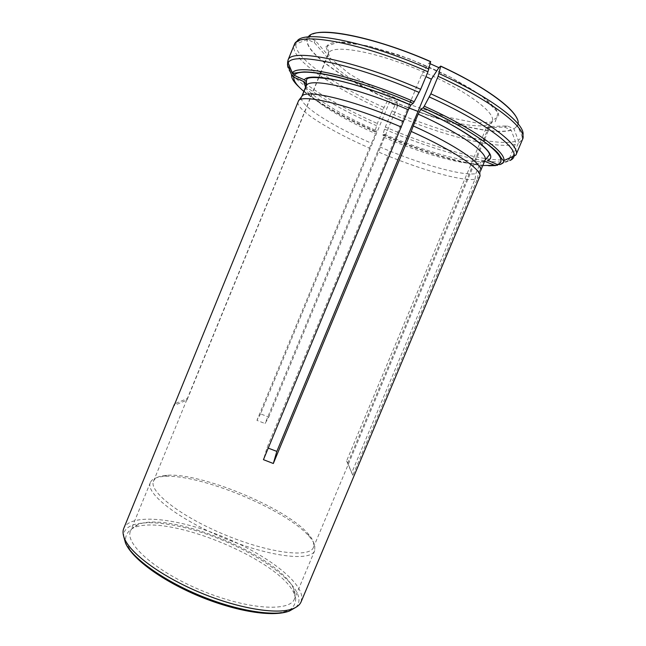 <?xml version="1.0" encoding="UTF-8"?>
<svg xmlns="http://www.w3.org/2000/svg" width="646" height="646" viewBox="0 0 646 646"><rect width="100%" height="100%" fill="white"/><g stroke="black" fill="none" stroke-linecap="round" stroke-linejoin="round"><path stroke-width="0.48" stroke-dasharray="3.23 2.42" d="M430.672 61.596L428.904 63.171L421.612 74.807L411.017 100.364M410.267 102.181L409.33 104.442M409.306 104.499L267.073 447.597L263.447 459.669M522.8 135.515L522.283 136.904L522.501 139.463L518.229 143.339L518.286 140.327L513.95 128.893L507.272 125.922L488.974 126.535L347.766 463.125L352.853 475.327L477.491 178.643L479.712 176.754M318.858 77.512L186.977 400.068L174.145 405.478M296.231 42.232L308.142 37.387L315.183 40.512L328.007 55.152L321.312 71.512M320.473 73.571L318.938 77.318M500.165 164.536L509.759 160.547L515.968 154.959M516.865 118.258C518.213 121.165 518.415 123.596 517.462 125.55L513.95 128.893M260.58 413.868L256.947 420.368L265.054 423.55L268.752 417.09L260.58 413.868L389.231 102.657L389.433 98.168L397.492 101.721L397.411 106.267L389.231 102.657M297.879 102.084C296.457 110.103 329.896 130.71 369.48 148.112L256.947 420.368M369.48 148.112L375.601 133.641L376.432 130.726L374.963 131.824L374.979 131.146L377.329 123.507L384.047 107.494L388.303 99.161L389.433 98.168M477.491 178.643L478.306 173.007L482.74 162.437C483.878 160.337 485.558 159.643 487.77 160.353M509.492 158.181L515.338 144.316L515.395 141.329L511.099 130.016L504.486 127.076L486.365 127.69L346.587 460.961L352.853 475.327M515.338 144.316C495.119 149.436 440.289 134.836 390.87 113.43L384.475 129.152L382.973 134.634L382.973 135.321L384.523 134.263L383.724 137.186L377.587 151.632C417.615 168.743 460.735 181.469 475.012 179.273L351.626 473.05M475.012 179.273L475.811 173.693L480.204 163.228C481.335 161.145 482.99 160.458 485.186 161.161M495.724 165.578L506.965 161.355L509.04 159.271C489.232 163.454 434.669 148.305 385.258 126.979M379.719 146.868C419.165 163.745 461.704 176.116 475.811 173.693M390.87 113.43L396.305 102.698L397.492 101.721M511.099 130.016C492.688 135.482 442.042 122.538 396.305 102.698M478.306 173.007L480.479 171.085M298.169 101.688L301.343 97.522C299.801 105.653 332.593 126.148 371.595 143.339M308.142 37.387L313.132 33.875M382.933 109.941C333.982 88.155 291.863 59.925 293.785 46.237L295.925 44.09L307.318 39.471L314.287 42.563L326.981 57.05L321.078 71.472M388.303 99.161C343.058 78.901 304.872 52.447 307.318 39.471M301.771 96.48L301.343 97.522M518.229 143.339L512.52 156.881M150.195 482.95C145.77 493.665 178.974 519.626 224.606 538.304C270.19 557.094 311.13 561.616 314.731 550.594L314.828 545.507C314.013 542.753 312.099 539.685 309.095 536.317C285.976 509.428 199.8 473.736 164.431 476.401C156.703 476.837 152.004 478.872 150.356 482.505L150.195 482.95M153.368 481.601L153.538 481.117C155.121 477.636 159.643 475.69 167.096 475.278C201.366 472.735 285.572 507.619 307.997 533.644C310.92 536.907 312.769 539.862 313.552 542.519L313.455 547.356C309.975 557.982 270.23 553.477 225.971 535.243C181.663 517.123 149.226 491.977 153.368 481.601M293.785 46.237L287.85 60.829M346.587 460.961L347.766 463.125M504.486 127.076L507.272 125.922M488.974 126.535L486.365 127.69M377.587 151.632L265.054 423.55M301.109 601.814L301.827 596.783C299.841 578.751 260.467 551.111 217.379 534.508C174.339 517.737 130.427 513.328 123.766 528.363M315.183 40.512L314.287 42.563M430.171 63.736L428.904 63.171M295.658 598.115C295.981 603.429 293.526 607.636 288.294 610.745L276.658 613.385C266.427 613.748 254.217 612.481 240.037 609.59C225.099 605.778 209.853 600.651 194.276 594.207C171.392 583.847 151.689 571.621 138.728 559.961C131.404 552.419 126.996 545.684 125.486 539.773C125.655 534.517 128.433 530.495 133.827 527.725C167.29 513.053 281.155 560.219 294.439 594.255L295.658 598.115M294.947 592.891L294.471 598.866C289.933 612.166 247.58 609.679 201.851 590.654C156.057 571.767 124.347 543.577 130.549 530.964C131.719 528.202 134.166 526.086 137.881 524.625C169.995 510.59 280.978 556.561 293.769 589.192L294.947 592.891M320.238 73.531L318.696 77.302M318.615 77.496L187.38 398.485L174.84 403.774M326.981 57.05L328.007 55.152M186.977 400.068L187.38 398.485M421.612 74.807L425.932 76.624M268.235 448.122L267.073 447.597M397.411 106.267L268.752 417.09M518.116 123.862L517.583 125.744L522.283 136.904L518.286 140.327M517.462 125.55L514.046 129.119M482.74 162.437L484.993 160.337M511.196 130.242C492.753 135.7 442.025 122.732 396.224 102.859M303.83 91.425C319.665 104.224 343.373 117.685 374.963 131.824M299.413 87.363C315.119 101.018 340.305 115.61 374.979 131.146M307.908 37.468L308.287 36.951M388.222 99.331C342.905 79.038 304.646 52.544 307.092 39.559M305.728 86.774C303.967 95.455 336.606 116.377 375.601 133.641M383.724 137.186C423.178 154.103 465.871 166.159 480.204 163.228M384.523 134.263C424.995 151.64 468.931 164.052 484.605 161.274M382.973 135.321C420.166 151.261 460.154 163.672 482.812 165.537M305.574 87.162C313.334 98.127 342.808 115.771 376.432 130.726M515.395 141.329C495.361 146.585 440.984 132.228 391.993 110.991M287.486 61.709C285.976 74.379 328.37 101.842 377.329 123.507M384.047 107.494C335.524 85.878 293.89 57.777 295.925 44.09M384.475 129.152C433.458 150.284 487.464 165.368 506.965 161.355M382.973 134.634C422.977 151.802 466.218 164.94 488.739 165.788M287.494 64.802C286.008 77.149 328.007 104.224 376.537 125.679M408.022 107.599C364.392 90.505 323.703 64.229 328.346 53.578L328.539 53.174C332.294 44.17 373.396 50.921 418.745 69.913C464.135 88.809 496.806 112.824 492.171 121.432C488.578 130.435 454.501 124.953 418.002 111.419M325.883 46.504L339.158 41.885L369.06 46.108L409.734 58.972L451.207 77.536L482.99 97.037L498.203 112.792L495.224 121.771L476.716 123.031L447.476 117.16L412.923 105.637C388.94 95.745 367.671 85.086 349.123 73.652L330.122 58.051L325.883 46.504M295.739 607.402C298.517 604.704 299.502 601.353 298.686 597.34C294.681 579.091 255.614 552.403 213.721 536.697C171.868 520.846 129.991 517.301 124.185 532.32L123.612 536.107M480.358 171.343L479.574 177.036M167.096 475.278L164.431 476.401M307.997 533.644L309.095 536.317M484.694 139.253L492.171 121.432C491.598 121.068 493.076 119.873 496.596 117.847L498.55 116.668C499.011 114.948 498.163 112.517 495.999 109.376C493.213 105.912 489.256 102.108 484.129 97.95L471.976 89.463L451.207 77.56C435.808 69.776 418.115 62.178 398.114 54.748L369.286 46.189L346.151 42.184C334.563 41.635 329.613 42.87 327.207 45.696L327.797 47.998C328.814 51.898 329 53.755 328.346 53.578L327.191 56.396M137.881 524.625L133.827 527.725M293.769 589.192L294.439 594.255M150.356 482.505L130.549 530.964M314.731 550.594L294.471 598.866M313.455 547.356L483.83 141.312M153.538 481.117L187.114 399.01"/><path stroke-width="0.97" d="M411.017 100.364L410.267 102.181M306.374 81.727L306.567 80.104C306.43 76.664 316.443 76.688 336.59 80.177C357.949 84.917 382.674 93.226 410.775 105.128L408.32 109.763C358.651 88.252 311.114 77.617 306.535 85.183L306.374 81.727L304.387 79.846L294.415 75.469L292.258 73.232L287.898 62.25L288.108 59.852L294.471 44.219C298.517 31.323 361.663 42.563 427.951 71.771L430.672 61.596C379.533 39.107 327.441 27.681 313.132 33.875M427.951 71.771L420.675 89.301C354.412 60.239 291.742 47.974 288.108 59.852M410.775 105.128L413.149 103.352L414.207 101.729L420.675 89.301M408.32 109.763L403.403 121.618C353.75 100.17 306.462 89.027 302.102 96.044L298.597 100.647L174.145 405.478L298.169 101.688M174.331 404.509L123.628 528.719C122.522 531.763 122.974 535.413 124.985 539.66C132.075 554.882 163.091 577.282 200.906 592.923C238.705 608.605 276.48 614.693 292.258 608.952C296.861 607.305 299.809 604.922 301.109 601.814L479.712 176.754C483.466 170.73 454.897 150.946 411.227 131.437L273.323 463.505L263.447 459.669L403.403 121.618M411.227 131.437L413.27 125.946C456.221 145.189 484.266 164.916 480.479 171.085L484.993 160.337C488.982 153.691 461.131 133.464 418.188 114.116L420.691 109.505L423.187 107.785L424.269 106.178L430.842 93.815L438.117 76.317L440.725 66.11C481.609 84.901 511.672 106.227 516.865 118.258M306.535 85.183L302.102 96.044M294.471 44.219L296.231 42.232M321.312 71.512L320.473 73.571M484.605 161.274L494.578 165.279L497.46 165.303M509.492 158.181L509.04 159.271M301.771 96.48L305.728 86.774C306.422 84.448 305.711 82.688 303.604 81.493L293.736 77.165L291.596 74.952L287.494 64.802L287.85 60.829M401.344 127.101C350.786 105.282 302.796 93.727 298.597 100.647M418.188 114.116L413.27 125.946M420.74 109.465C471.96 132.543 500.48 155.993 487.77 160.353L497.25 164.512L500.165 164.536C502.346 163.672 503.565 162.372 503.823 160.628C506.189 151.899 473.575 128.401 424.269 106.178M512.52 156.881L511.858 158.44M440.725 66.11L438.876 67.636L430.171 63.736M321.078 71.472L320.238 73.531M425.932 76.624L431.399 79.175L276.843 451.409L268.235 448.122M438.876 67.636L431.399 79.175M276.843 451.409L273.323 463.505M439.062 73.571C492.518 97.974 526.7 124.928 522.8 135.515M440.701 66.247C488.877 88.357 520.458 113.228 518.116 123.862M509.759 160.547C512.23 159.586 513.659 158.149 514.038 156.219C517.171 146.674 482.554 121.02 429.34 96.973M423.187 107.785C464.797 125.857 497.145 149.46 499.584 155.347C501.571 158.722 502.984 160.483 503.823 160.628L515.968 154.959C521.508 145.826 486.559 119.017 430.842 93.815M293.736 77.165C293.397 80.71 296.764 85.466 303.83 91.425M291.596 74.952C291.281 78.118 293.89 82.26 299.413 87.363M308.287 36.951C314.449 25.614 371.733 35.78 430.64 61.741M482.812 165.537L494.578 165.279M303.604 81.493L305.574 87.162M410.824 105.088C358.732 82.462 308.909 71.601 304.387 79.846M413.101 103.392C354.291 77.77 298.46 65.86 294.415 75.469M497.25 164.512C512.278 160.079 481.044 133.883 423.13 107.825M438.117 76.317C493.819 101.705 528.412 129.466 522.501 139.463L515.968 154.959M296.732 41.877C301.359 29.223 363.746 40.302 428.912 69.033M488.739 165.788L495.724 165.578M418.002 111.419L408.022 107.599M123.612 536.107L125.526 543.149C132.503 558.192 162.857 580.189 199.848 595.483C236.824 610.825 273.839 616.728 289.4 611.035L295.739 607.402M414.207 101.729C354.081 75.509 296.885 63.308 292.388 73.046L292.258 73.232M419.189 92.467C354.323 64.067 292.711 51.591 288.286 62.71L288.116 62.977M484.993 160.337L488.82 155.589C494.15 152.634 465.936 129.273 420.691 109.505M124.985 539.66L125.526 543.149C132.745 559.484 162.865 581.142 199.485 596.371C236.145 611.496 272.749 617.471 289.4 611.035L292.258 608.952M483.83 141.312L484.694 139.253M413.149 103.352C384.305 91.07 358.32 82.107 335.193 76.454C322.83 73.579 312.963 72.069 305.59 71.94C301.416 71.641 293.591 73.733 292.388 73.046L287.898 62.25"/></g></svg>
